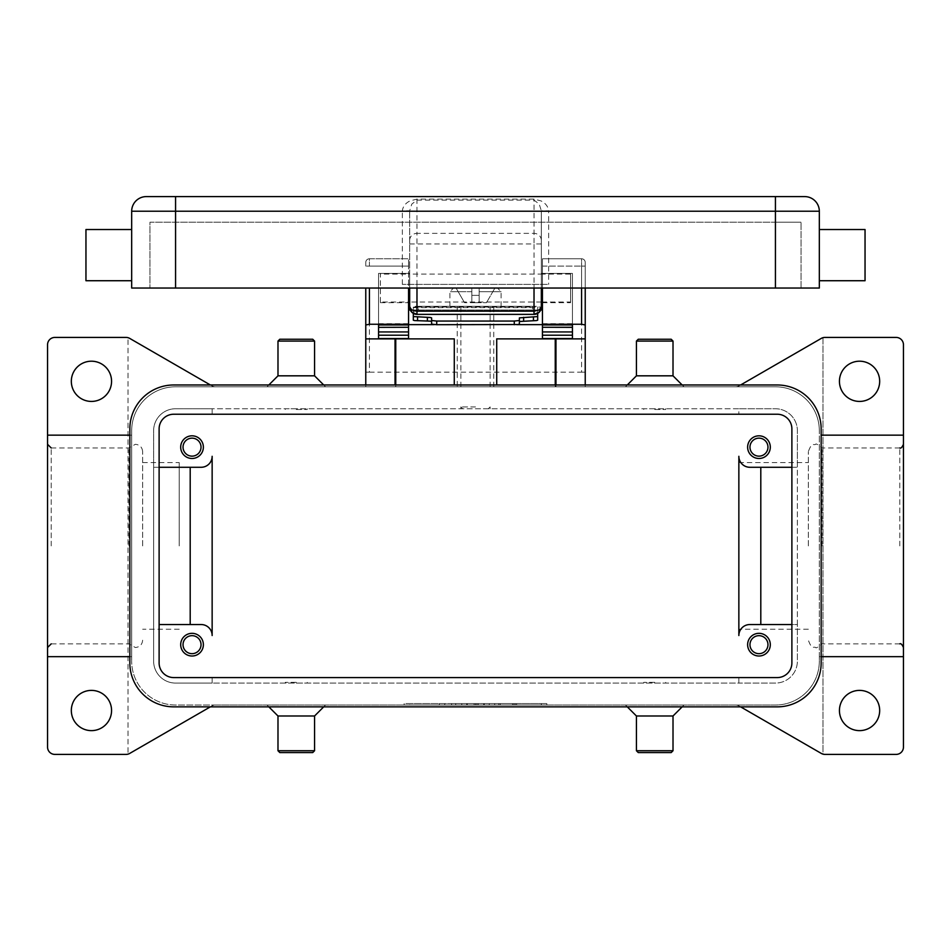 <?xml version="1.0" encoding="UTF-8"?>
<svg xmlns="http://www.w3.org/2000/svg" width="951" height="951" viewBox="0 0 951 951"><rect width="100%" height="100%" fill="white"/><g stroke="black" fill="none" stroke-linecap="round" stroke-linejoin="round"><path stroke-width="0.71" stroke-dasharray="4.75 3.57" d="M808.35 545.91L808.35 451.618L808.35 545.91M821.997 545.91L821.997 447.957L821.997 545.91M903.45 545.91L903.45 444.295L903.45 545.91M740.627 706.855L739.153 705.999A7.311 7.311 0 0 0 735.492 705.024A7.311 7.311 0 0 1 739.153 705.999L821.284 753.418A7.311 7.311 0 0 0 822.984 754.131L822.984 337.688A7.311 7.311 0 0 1 824.945 337.427L896.139 337.427A7.311 7.311 0 0 1 903.45 344.738L903.45 747.082A7.311 7.311 0 0 1 896.139 754.405L824.945 754.405A7.311 7.311 0 0 1 823.043 754.155A7.311 7.311 0 0 1 822.984 754.131L822.984 337.688A7.311 7.311 0 0 0 821.284 338.401L739.153 385.821A7.311 7.311 0 0 1 735.492 386.795A7.311 7.311 0 0 0 739.153 385.821L740.627 384.977M879.675 381.315A20.114 20.114 0 0 0 859.561 361.202A20.114 20.114 0 0 0 839.436 381.315A20.114 20.114 0 0 0 859.561 401.429A20.114 20.114 0 0 0 879.675 381.315M879.675 710.504A20.114 20.114 0 0 0 859.561 690.39A20.114 20.114 0 0 0 839.436 710.504A20.114 20.114 0 0 0 859.561 730.63A20.114 20.114 0 0 0 879.675 710.504M821.153 656.665L819.322 656.665L819.322 430.696L819.322 661.123A43.889 43.889 0 0 1 775.434 705.024L215.508 705.024A7.311 7.311 0 0 0 213.618 705.273A7.311 7.311 0 0 1 215.508 705.024L175.566 705.024A43.889 43.889 0 0 1 131.678 661.123A43.889 43.889 0 0 0 175.566 705.024L775.434 705.024A43.889 43.889 0 0 0 819.322 661.123L819.322 656.665L903.45 656.665M210.373 384.977L211.847 385.821A7.311 7.311 0 0 0 215.508 386.795A7.311 7.311 0 0 1 211.847 385.821L129.716 338.401A7.311 7.311 0 0 0 128.016 337.688L128.016 754.131L128.016 337.688A7.311 7.311 0 0 0 126.055 337.427L54.861 337.427A7.311 7.311 0 0 0 47.55 344.738L47.55 747.082A7.311 7.311 0 0 0 54.861 754.405L126.055 754.405A7.311 7.311 0 0 0 127.957 754.155A7.311 7.311 0 0 0 128.016 754.131A7.311 7.311 0 0 0 129.716 753.418L211.847 705.999A7.311 7.311 0 0 1 213.618 705.273A7.311 7.311 0 0 0 211.847 705.999L210.373 706.855M47.55 656.665L131.678 656.665L131.678 661.123L131.678 430.696A43.889 43.889 0 0 1 175.566 386.795L775.434 386.795A43.889 43.889 0 0 1 819.322 430.696A43.889 43.889 0 0 0 775.434 386.795L175.566 386.795A43.889 43.889 0 0 0 131.678 430.696L131.678 435.154L47.55 435.154M555.966 384.977L555.966 386.795L395.034 386.795L395.034 384.977M555.966 386.795L395.034 386.795M454.281 384.977L454.281 338.889L365.766 338.889M496.719 384.977L496.719 338.889L585.234 338.889M673.011 375.823L636.433 375.823M673.011 341.076L636.433 341.076M671.192 339.245L638.264 339.245M277.989 375.823L314.567 375.823M277.989 341.076L314.567 341.076M279.808 339.245L312.736 339.245M111.564 710.504A20.114 20.114 0 0 0 91.439 690.39A20.114 20.114 0 0 0 71.325 710.504A20.114 20.114 0 0 0 91.439 730.63A20.114 20.114 0 0 0 111.564 710.504M111.564 381.315A20.114 20.114 0 0 0 91.439 361.202A20.114 20.114 0 0 0 71.325 381.315A20.114 20.114 0 0 0 91.439 401.429A20.114 20.114 0 0 0 111.564 381.315M409.667 705.024L546.825 705.024L475.5 705.024L475.5 703.562L404.175 703.562L546.825 703.562L409.667 703.562L541.333 703.562L461.782 703.562L475.5 703.562L475.5 705.024L409.667 705.024L409.667 703.562M673.011 715.996L636.433 715.996M673.011 750.743L636.433 750.743M671.192 752.574L638.264 752.574M277.989 715.996L314.567 715.996M277.989 750.743L314.567 750.743M279.808 752.574L312.736 752.574M129.847 435.154L131.678 435.154L131.678 656.665L129.847 656.665M47.55 545.91L47.55 444.295L47.55 545.91M129.003 545.91L129.003 447.957L129.003 545.91M142.65 545.91L142.65 451.618L142.65 545.91M903.45 435.154L821.153 435.154M179.228 545.91L179.228 462.59L179.228 545.91M738.856 545.91L738.856 629.229L738.856 545.91M404.175 705.024L404.175 703.562M546.825 705.024L546.825 703.562M475.5 705.024L475.5 703.562L475.5 705.024L541.333 705.024L461.782 705.024L489.218 705.024L475.5 705.024L475.5 703.562L475.5 705.024M494.698 705.024L516.655 705.024L494.698 705.024L494.698 703.562L498.811 703.562L494.698 703.562L494.698 705.024M439.291 705.024L444.771 705.024L439.291 705.024L439.291 703.562L444.771 703.562L439.291 703.562L439.291 705.024M450.263 705.024L478.246 705.024L450.263 705.024L450.263 703.562L478.246 703.562L450.263 703.562L450.263 705.024M467.274 705.024L467.274 703.562L467.274 705.024M461.782 705.024L461.782 703.562L461.782 705.024M489.218 705.024L489.218 703.562L489.218 705.024M483.726 705.024L483.726 703.562L483.726 705.024M455.743 705.024L455.743 703.562L455.743 705.024M541.333 705.024L541.333 703.562M444.771 705.024L444.771 703.562L444.771 705.024M498.811 703.562L516.655 703.562L498.811 703.562L498.811 705.024L498.811 703.562M500.19 705.024L500.19 703.562L500.19 705.024M749.828 467.274L797.378 467.274L797.378 430.696A21.944 21.944 0 0 0 775.434 408.752L738.856 408.752L738.856 414.232L738.856 408.752L212.144 408.752L212.144 414.232L212.144 408.752L175.566 408.752L775.434 408.752A21.944 21.944 0 0 1 797.378 430.696L797.378 661.123A21.944 21.944 0 0 1 775.434 683.08L175.566 683.08A21.944 21.944 0 0 1 153.622 661.123L153.622 430.696A21.944 21.944 0 0 1 175.566 408.752A21.944 21.944 0 0 0 153.622 430.696L153.622 467.274L201.172 467.274A10.972 10.972 0 0 0 212.144 456.302L212.144 635.53M738.856 456.302L738.856 635.53A10.972 10.972 0 0 1 749.828 624.545L797.378 624.545L797.378 661.123A21.944 21.944 0 0 1 775.434 683.08L738.856 683.08L738.856 677.587L738.856 683.08L212.144 683.08L212.144 677.587L212.144 683.08L175.566 683.08A21.944 21.944 0 0 1 153.622 661.123L153.622 467.274L159.114 467.274M791.886 467.274L797.378 467.274L797.378 624.545L791.886 624.545M791.886 428.865A14.634 14.634 0 0 0 777.264 414.232L173.736 414.232A14.634 14.634 0 0 0 159.114 428.865L159.114 662.954A14.634 14.634 0 0 0 173.736 677.587L777.264 677.587A14.634 14.634 0 0 0 791.886 662.954L791.886 428.865M173.736 384.977L777.264 384.977A43.889 43.889 0 0 1 821.153 428.865L821.153 662.954A43.889 43.889 0 0 1 777.264 706.855L173.736 706.855A43.889 43.889 0 0 1 129.847 662.954L129.847 428.865A43.889 43.889 0 0 1 173.736 384.977M201.172 624.545L159.114 624.545M180.69 447.148A11.341 11.341 0 0 0 192.031 458.489A11.341 11.341 0 0 0 203.371 447.148A11.341 11.341 0 0 0 192.031 435.82A11.341 11.341 0 0 0 180.69 447.148M296.272 408.752L285.3 408.752L296.272 408.752M654.728 408.752L643.756 408.752L654.728 408.752M475.5 408.752L490.134 408.752L475.5 408.752M475.5 406.921L460.866 406.921L475.5 406.921M654.728 409.477L665.7 409.477L654.728 409.477M296.272 409.477L307.244 409.477L296.272 409.477M747.629 447.148A11.341 11.341 0 0 0 758.969 458.489A11.341 11.341 0 0 0 770.31 447.148A11.341 11.341 0 0 0 758.969 435.82A11.341 11.341 0 0 0 747.629 447.148M296.272 683.08L307.244 683.08L296.272 683.08M654.728 683.08L665.7 683.08L654.728 683.08M654.728 682.342L643.756 682.342L654.728 682.342M296.272 682.342L285.3 682.342L296.272 682.342M180.69 644.671A11.341 11.341 0 0 0 192.031 656.012A11.341 11.341 0 0 0 203.371 644.671A11.341 11.341 0 0 0 192.031 633.33A11.341 11.341 0 0 0 180.69 644.671M747.629 644.671A11.341 11.341 0 0 0 758.969 656.012A11.341 11.341 0 0 0 770.31 644.671A11.341 11.341 0 0 0 758.969 633.33A11.341 11.341 0 0 0 747.629 644.671M183.032 644.671A8.999 8.999 0 0 0 192.031 653.67A8.999 8.999 0 0 0 201.03 644.671A8.999 8.999 0 0 0 192.031 635.672A8.999 8.999 0 0 0 183.032 644.671M749.97 447.148A8.999 8.999 0 0 0 758.969 456.147A8.999 8.999 0 0 0 767.968 447.148A8.999 8.999 0 0 0 758.969 438.149A8.999 8.999 0 0 0 749.97 447.148M183.032 447.148A8.999 8.999 0 0 0 192.031 456.147A8.999 8.999 0 0 0 201.03 447.148A8.999 8.999 0 0 0 192.031 438.149A8.999 8.999 0 0 0 183.032 447.148M749.97 644.671A8.999 8.999 0 0 0 758.969 653.67A8.999 8.999 0 0 0 767.968 644.671A8.999 8.999 0 0 0 758.969 635.672A8.999 8.999 0 0 0 749.97 644.671M585.234 384.977L585.234 386.795M365.766 386.795L365.766 384.977M369.428 288.046L369.428 372.174L365.766 372.174L585.234 372.174L581.572 372.174L581.572 266.102L585.234 266.102L585.234 372.174M585.234 288.046L585.234 262.44L585.234 266.102L581.572 266.102L581.572 288.046M365.766 372.174L365.766 288.046M365.766 262.44L365.766 266.102L365.766 262.44A3.661 3.661 0 0 1 369.428 258.779A3.661 3.661 0 0 0 365.766 262.44A3.661 3.661 0 0 1 366.836 259.849A3.661 3.661 0 0 0 365.766 262.44M369.428 372.174L581.572 372.174M408.561 327.275L408.561 266.102L408.561 309.99L542.439 309.99L542.439 266.102L542.439 327.275M581.572 258.779L542.439 258.779L542.439 266.102L542.439 258.779L581.572 258.779A3.661 3.661 0 0 1 585.234 262.44A3.661 3.661 0 0 0 584.164 259.849A3.661 3.661 0 0 1 585.234 262.44A3.661 3.661 0 0 0 581.572 258.779L581.572 266.102L581.572 258.779A3.661 3.661 0 0 1 584.164 259.849M408.561 266.102L408.561 258.779L408.561 266.102L365.766 266.102L369.428 266.102L369.428 258.779L408.561 258.779L369.428 258.779L369.428 266.102L408.561 266.102M542.439 309.99L542.439 338.544M542.439 327.346L542.439 288.046M572.431 331.935L572.431 338.889M516.75 324.624L434.25 324.624M408.561 338.544L408.561 309.99M378.569 338.889L378.569 331.935M408.561 288.046L408.561 327.346M378.569 327.346L378.569 273.412L378.569 327.346M572.431 327.275L572.431 273.412L542.439 273.412L572.431 273.412L572.431 327.275M378.569 273.412L408.561 273.412L378.569 273.412M572.431 324.624L542.439 324.624M408.561 324.624L378.569 324.624M540.727 309.99L410.273 309.99M532.56 306.329L418.44 306.329L418.44 309.99L532.56 309.99L532.56 306.329L537.684 306.329L537.684 320.214M413.316 320.214L413.316 306.329L418.44 306.329M537.684 309.99L532.56 309.99M418.44 309.99L413.316 309.99M431.611 324.136L431.611 321.497M519.389 321.497L519.389 324.136M537.684 313.402L537.684 306.329L413.316 306.329L413.316 313.402M475.5 306.329L449.894 306.329L475.5 306.329M475.5 295.357L479.161 295.357L479.161 291.695L479.161 295.357L471.839 295.357L479.161 295.357L479.161 302.68L479.161 288.046L494.924 288.046L486.472 302.68L494.924 288.046L479.161 288.046L479.161 302.68L486.472 302.68L479.161 302.68L479.161 295.357L471.839 295.357L471.839 302.68L471.839 291.695L471.839 295.357L475.5 295.357M479.161 291.695L479.161 288.046L479.161 291.695L501.106 291.695L479.161 291.695M479.161 302.68L471.839 302.68L471.839 288.046L471.839 302.68L464.528 302.68L479.161 302.68M471.839 288.046L471.839 291.695L471.839 288.046L453.556 288.046L471.839 288.046M456.076 288.046L464.528 302.68L456.076 288.046M479.161 288.046L497.444 288.046L479.161 288.046M475.5 386.795L457.217 386.795L475.5 386.795M409.667 302.002L409.667 273.412L409.667 274.09L380.4 274.09L380.4 273.412L380.4 302.68L380.4 302.002L409.667 302.002L409.667 274.09L541.333 274.09L541.333 302.68L541.333 302.002L570.6 302.002L570.6 273.412L570.6 274.09L541.333 274.09L541.333 273.412L541.333 302.002L409.667 302.002L409.667 302.68L409.667 302.002M409.667 240.425A7.311 7.061 180 0 1 416.978 233.364L416.978 307.066L409.667 307.066L409.667 210.765L409.667 288.046M541.333 288.046L541.333 284.385L402.344 284.385L548.656 284.385L541.333 284.385L541.333 210.765L548.656 210.92L548.656 284.385M409.667 243.967L534.022 243.967L534.022 307.066L416.978 307.066L416.978 314.377L534.022 314.377L534.022 307.066L541.333 307.066L541.333 210.765L539.193 204.073L534.022 200.102L416.978 200.102L411.807 204.073L409.667 210.765L402.344 210.92C402.879 206.51 405.435 203.157 410.036 200.887L416.978 199.092L534.022 199.092L540.964 200.887C545.553 203.157 548.121 206.498 548.656 210.92M775.434 288.046L775.434 222.201L801.039 222.201L149.961 222.201L149.961 288.046L149.961 222.201L775.434 222.201L775.434 288.046L775.434 211.229L819.322 211.229L819.322 288.046L131.678 288.046L131.678 211.229A14.634 14.634 0 0 1 146.311 196.595L775.434 196.595L775.434 211.229L541.333 211.229M819.322 280.723L819.322 229.524L819.322 280.723L865.041 280.723L865.041 229.524M131.678 280.723L131.678 229.524L131.678 280.723L85.959 280.723L85.959 229.524M801.039 288.046L801.039 222.201L801.039 288.046M570.6 302.002L570.6 274.09M380.4 302.002L380.4 274.09M899.789 545.91L899.789 447.957L899.789 545.91M51.211 545.91L51.211 447.957L51.211 545.91M466.751 705.024L466.751 703.562M484.249 705.024L484.249 703.562M476.867 705.024L476.867 703.562M474.133 705.024L474.133 703.562M451.63 705.024L451.63 703.562M515.276 705.024L515.276 703.562L515.276 705.024M512.53 705.024L512.53 703.562L512.53 705.024M513.909 705.024L513.909 703.562L513.909 705.024M395.759 384.977L395.759 386.795M555.241 386.795L555.241 384.977M542.439 266.102L581.572 266.102L542.439 266.102M542.439 323.685L572.431 323.685M378.569 323.685L408.561 323.685M413.316 311.286L537.684 311.286M413.316 307.649L537.684 307.649M471.839 291.695L449.894 291.695L471.839 291.695M541.333 240.425A7.311 7.061 0 0 0 534.022 233.364L416.978 233.364L416.978 199.092M409.667 211.229L175.566 211.229L175.566 196.595M541.333 243.967L534.022 243.967L534.022 199.092M402.344 284.385L402.344 210.92M175.566 288.046L175.566 211.229L131.678 211.229M416.978 288.046L416.978 284.385M534.022 284.385L534.022 288.046M899.789 643.863L821.997 643.863C817.931 647.274 815.827 648.487 815.661 647.524C813.687 646.145 812.011 650.353 808.35 640.201M899.789 447.957L821.997 447.957C817.931 444.545 815.827 443.332 815.661 444.295C813.687 445.674 812.011 441.466 808.35 451.618M682.164 384.977L683.983 386.795M325.539 386.795L323.709 384.977M625.461 705.024L627.291 706.855M268.836 706.855L267.017 705.024M51.211 447.957L129.003 447.957L135.339 444.295C139.761 444.747 142.198 447.184 142.65 451.618M142.65 640.201C142.198 644.635 139.761 647.072 135.339 647.524L129.003 643.863L51.211 643.863M142.65 462.59L179.228 462.59M179.228 629.229L142.65 629.229M808.35 629.229L738.856 629.229M738.856 462.59L808.35 462.59M323.709 706.855L325.539 705.024M268.836 384.977L267.017 386.795M682.164 706.855L683.983 705.024M627.291 384.977L625.461 386.795M478.246 703.562L478.246 705.024M516.655 703.562L516.655 705.024M462.697 408.752L460.866 406.921L460.866 408.752M665.7 409.477L665.7 408.752M307.244 409.477L307.244 408.752M285.3 408.752L285.3 409.477M643.756 409.477L643.756 408.752M643.756 682.342L643.756 683.08M285.3 682.342L285.3 683.08M307.244 682.342L307.244 683.08M665.7 683.08L665.7 682.342M501.106 306.329L501.106 291.695L497.444 288.046M449.894 306.329L449.894 291.695L453.556 288.046M490.134 408.752L490.134 406.921L488.303 408.752M457.217 306.329L457.217 386.795M490.134 386.795L490.134 306.329M460.866 386.795L460.866 306.329M493.783 386.795L493.783 306.329M380.4 273.412L409.667 273.412M541.333 273.412L570.6 273.412M542.439 302.68L570.6 302.68M380.4 302.68L408.561 302.68"/><path stroke-width="1.43" d="M740.627 384.977L821.284 338.401A7.311 7.311 0 0 1 824.945 337.427L896.139 337.427A7.311 7.311 0 0 1 903.45 344.738L903.45 435.154L821.153 435.154M740.627 706.855L821.284 753.418A7.311 7.311 0 0 0 824.945 754.405L896.139 754.405A7.311 7.311 0 0 0 903.45 747.082L903.45 435.154M839.436 710.504A20.114 20.114 0 0 1 859.561 690.39A20.114 20.114 0 0 1 879.675 710.504A20.114 20.114 0 0 1 859.561 730.63A20.114 20.114 0 0 1 839.436 710.504M839.436 381.315A20.114 20.114 0 0 1 859.561 361.202A20.114 20.114 0 0 1 879.675 381.315A20.114 20.114 0 0 1 859.561 401.429A20.114 20.114 0 0 1 839.436 381.315M210.373 706.855L129.716 753.418A7.311 7.311 0 0 1 126.055 754.405L54.861 754.405A7.311 7.311 0 0 1 47.55 747.082L47.55 344.738A7.311 7.311 0 0 1 54.861 337.427L126.055 337.427A7.311 7.311 0 0 1 129.716 338.401L210.373 384.977M627.291 384.977L636.433 375.823L673.011 375.823L682.164 384.977M636.433 375.823L636.433 341.076L673.011 341.076L673.011 375.823M636.433 341.076L638.264 339.245L671.192 339.245L673.011 341.076M323.709 384.977L314.567 375.823L277.989 375.823L268.836 384.977M314.567 375.823L314.567 341.076L277.989 341.076L277.989 375.823M314.567 341.076L312.736 339.245L279.808 339.245L277.989 341.076M71.325 381.315A20.114 20.114 0 0 1 91.439 361.202A20.114 20.114 0 0 1 111.564 381.315A20.114 20.114 0 0 1 91.439 401.429A20.114 20.114 0 0 1 71.325 381.315M71.325 710.504A20.114 20.114 0 0 1 91.439 690.39A20.114 20.114 0 0 1 111.564 710.504A20.114 20.114 0 0 1 91.439 730.63A20.114 20.114 0 0 1 71.325 710.504M627.291 706.855L636.433 715.996L673.011 715.996L682.164 706.855M636.433 715.996L636.433 750.743L673.011 750.743L673.011 715.996M636.433 750.743L638.264 752.574L671.192 752.574L673.011 750.743M323.709 706.855L314.567 715.996L277.989 715.996L268.836 706.855M314.567 715.996L314.567 750.743L277.989 750.743L277.989 715.996M314.567 750.743L312.736 752.574L279.808 752.574L277.989 750.743M129.847 656.665L47.55 656.665M903.45 656.665L821.153 656.665M129.847 435.154L47.55 435.154M738.856 456.302A10.972 10.972 0 0 0 749.828 467.274A10.972 10.972 0 0 1 738.856 456.302L738.856 635.53A10.972 10.972 0 0 1 749.828 624.545L791.886 624.545M159.114 467.274L201.172 467.274A10.972 10.972 0 0 0 212.144 456.302L212.144 635.53A10.972 10.972 0 0 0 201.172 624.545L159.114 624.545M760.8 467.274L760.8 624.545M749.828 467.274L791.886 467.274M173.736 414.232L777.264 414.232A14.634 14.634 0 0 1 791.886 428.865L791.886 662.954A14.634 14.634 0 0 1 777.264 677.587L173.736 677.587A14.634 14.634 0 0 1 159.114 662.954L159.114 428.865A14.634 14.634 0 0 1 173.736 414.232M777.264 384.977A43.889 43.889 0 0 1 821.153 428.865L821.153 662.954A43.889 43.889 0 0 1 777.264 706.855L173.736 706.855A43.889 43.889 0 0 1 129.847 662.954L129.847 428.865A43.889 43.889 0 0 1 173.736 384.977L777.264 384.977M190.2 467.274L190.2 624.545M212.144 635.53A10.972 10.972 0 0 0 201.172 624.545M203.371 447.148A11.341 11.341 0 0 1 192.031 458.489A11.341 11.341 0 0 1 180.69 447.148A11.341 11.341 0 0 1 192.031 435.82A11.341 11.341 0 0 1 203.371 447.148M770.31 447.148A11.341 11.341 0 0 1 758.969 458.489A11.341 11.341 0 0 1 747.629 447.148A11.341 11.341 0 0 1 758.969 435.82A11.341 11.341 0 0 1 770.31 447.148M203.371 644.671A11.341 11.341 0 0 1 192.031 656.012A11.341 11.341 0 0 1 180.69 644.671A11.341 11.341 0 0 1 192.031 633.33A11.341 11.341 0 0 1 203.371 644.671M770.31 644.671A11.341 11.341 0 0 1 758.969 656.012A11.341 11.341 0 0 1 747.629 644.671A11.341 11.341 0 0 1 758.969 633.33A11.341 11.341 0 0 1 770.31 644.671M183.032 644.671A8.999 8.999 0 0 0 192.031 653.67A8.999 8.999 0 0 0 201.03 644.671A8.999 8.999 0 0 0 192.031 635.672A8.999 8.999 0 0 0 183.032 644.671M749.97 447.148A8.999 8.999 0 0 0 758.969 456.147A8.999 8.999 0 0 0 767.968 447.148A8.999 8.999 0 0 0 758.969 438.149A8.999 8.999 0 0 0 749.97 447.148M183.032 447.148A8.999 8.999 0 0 0 192.031 456.147A8.999 8.999 0 0 0 201.03 447.148A8.999 8.999 0 0 0 192.031 438.149A8.999 8.999 0 0 0 183.032 447.148M749.97 644.671A8.999 8.999 0 0 0 758.969 653.67A8.999 8.999 0 0 0 767.968 644.671A8.999 8.999 0 0 0 758.969 635.672A8.999 8.999 0 0 0 749.97 644.671M496.719 384.977L496.719 338.889L585.234 338.889L585.234 384.977M365.766 384.977L365.766 338.889L454.281 338.889L454.281 384.977M585.234 338.889L585.234 288.046M542.439 288.046L542.439 324.255L581.572 324.255L585.234 324.957M395.034 384.977L395.034 338.889M555.966 338.889L555.966 384.977M365.766 288.046L365.766 338.889M365.766 324.957L369.428 324.255L408.561 324.255L408.561 288.046M378.569 338.889L378.569 324.957L408.561 324.957L408.561 324.255M542.439 324.255L542.439 324.957L572.431 324.957L572.431 338.889M572.431 338.544L542.439 338.544L542.439 327.275L572.431 327.346L572.431 324.957M572.431 327.275L542.439 327.275L542.439 324.957M542.439 324.624L516.75 324.624M434.25 324.624L408.561 324.624M378.569 338.544L408.561 338.544L408.561 327.275L378.569 327.346L378.569 331.935L408.561 331.935M408.561 324.957L408.561 327.275L378.569 327.346M378.569 327.275L378.569 324.957M572.431 327.346L572.431 331.935L542.439 331.935M410.273 309.99L408.561 309.99M542.439 309.99L540.727 309.99M436.723 324.695L436.723 321.058L431.611 320.499L431.611 324.136L436.723 324.695L517.891 324.529L519.389 324.136L519.389 320.499L514.277 321.058L514.277 324.695M430.411 321.141L431.611 321.497L431.611 317.872L430.411 317.503L413.316 316.576L413.316 320.214L414.517 320.57L430.411 321.141M536.483 320.57L537.684 320.214L537.684 316.576L519.389 317.872L519.389 321.497L536.483 320.57M431.611 317.872L431.611 320.499M413.316 313.402L413.316 316.576M537.684 316.576L537.684 313.402M436.723 321.058L514.277 321.058M519.389 320.499L519.389 317.872M409.667 288.046L409.667 307.066L411.807 312.237L416.978 314.377L416.978 311.167L411.807 309.967L409.667 307.066A7.311 7.311 0 0 0 416.978 314.377L534.022 314.377L539.193 312.237A7.311 7.311 0 0 0 541.333 307.066L541.333 288.046M541.333 307.066L539.193 309.967L534.022 311.167L534.022 314.377A7.311 7.311 0 0 0 539.193 312.237L541.202 308.493M775.434 288.046L775.434 196.595L804.689 196.595A14.634 14.634 0 0 1 815.043 200.887A14.634 14.634 0 0 0 804.689 196.595L146.311 196.595A14.634 14.634 0 0 0 131.678 211.229L819.322 211.229A14.634 14.634 0 0 0 815.043 200.887A14.634 14.634 0 0 1 819.322 211.229L819.322 288.046L131.678 288.046L131.678 211.229M819.322 280.723L865.041 280.723L865.041 229.524L819.322 229.524M131.678 280.723L85.959 280.723L85.959 229.524L131.678 229.524M395.759 338.889L395.759 384.977M555.241 384.977L555.241 338.889M369.428 324.255L369.428 288.046M581.572 288.046L581.572 324.255M542.439 335.216L572.431 335.216M378.569 335.216L408.561 335.216M427.379 317.313L427.379 320.951M417.548 320.76L417.548 317.135M523.621 320.951L523.621 317.313M533.452 317.135L533.452 320.76M804.689 196.595A14.634 14.634 0 0 1 819.322 211.229M175.566 196.595L175.566 288.046M146.311 196.595A14.634 14.634 0 0 0 135.957 200.887M534.022 288.046L534.022 311.167L416.978 311.167L416.978 288.046M899.789 447.957C900.847 448.61 902.059 447.398 903.45 444.295M51.211 447.957L47.55 444.295M51.211 643.863L47.55 647.524M899.789 643.863C900.847 643.209 902.059 644.421 903.45 647.524M413.103 313.271L410.868 311.096M409.667 307.066L409.798 308.493M537.897 313.271L540.132 311.096M541.333 302.68L542.439 302.68M408.561 302.68L409.667 302.68"/></g></svg>
